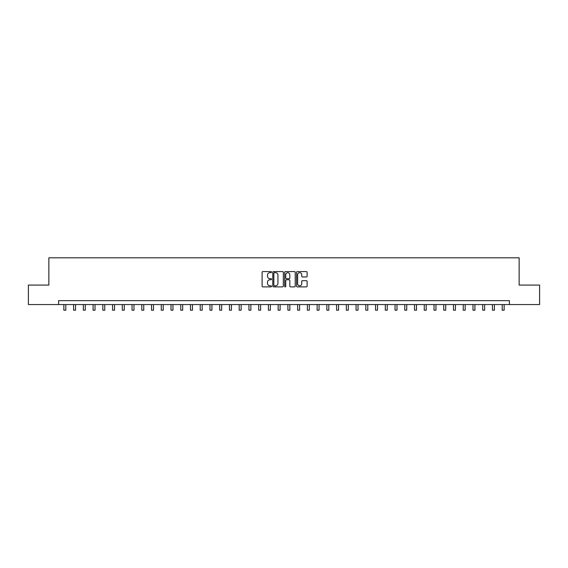 <?xml version="1.0" encoding="UTF-8"?>
<svg xmlns="http://www.w3.org/2000/svg" width="568" height="568" viewBox="0 0 568 568"><rect width="100%" height="100%" fill="white"/><g stroke="black" fill="none" stroke-linecap="round" stroke-linejoin="round"><path stroke-width="0.85" d="M271.532 272.115A0.532 0.532 0 0 0 271 271.575L262.87 271.575A0.767 0.767 0 0 0 262.104 272.342L262.104 286.109A0.767 0.767 0 0 0 262.87 286.875L271 286.875A0.532 0.532 0 0 0 271.532 286.343A0.532 0.532 0 0 0 271 285.803L269.942 285.803A2.45 2.45 0 0 1 267.5 283.361L267.5 282.211A2.45 2.45 0 0 1 269.942 279.761L271 279.761A0.532 0.532 0 0 0 271.532 279.229A0.532 0.532 0 0 0 271 278.689L269.942 278.689A2.45 2.45 0 0 1 267.5 276.247L267.5 275.097A2.45 2.45 0 0 1 269.942 272.647L271 272.647A0.532 0.532 0 0 0 271.532 272.115M306.351 276.971A0.767 0.767 0 0 0 307.118 276.204L307.118 272.342A0.767 0.767 0 0 0 306.351 271.575L297.327 271.575A0.767 0.767 0 0 0 296.567 272.342L296.567 286.109A0.767 0.767 0 0 0 297.327 286.875L306.351 286.875A0.767 0.767 0 0 0 307.118 286.109L307.118 281.444A0.767 0.767 0 0 0 306.351 280.677L302.488 280.677A0.767 0.767 0 0 0 301.729 281.444L301.729 283.759A2.045 2.045 0 0 1 299.684 285.803A2.045 2.045 0 0 1 297.632 283.759L297.632 274.692A2.045 2.045 0 0 1 299.684 272.647A2.045 2.045 0 0 1 301.729 274.692L301.729 276.204A0.767 0.767 0 0 0 302.488 276.971L306.351 276.971M58.596 304.554L28.4 304.554L28.4 285.072L48.855 285.072L48.855 257.794L519.145 257.794L519.145 285.072L539.6 285.072L539.6 304.554L509.404 304.554L509.404 300.657L58.596 300.657L58.596 304.554L509.404 304.554M283.333 272.342A0.767 0.767 0 0 0 282.566 271.575L273.542 271.575A0.767 0.767 0 0 0 272.775 272.342L272.775 286.109A0.767 0.767 0 0 0 273.542 286.875L282.566 286.875A0.767 0.767 0 0 0 283.333 286.109L283.333 272.342M285.434 271.575L294.458 271.575A0.767 0.767 0 0 1 295.225 272.342L295.225 286.109A0.767 0.767 0 0 1 294.458 286.875L290.596 286.875A0.767 0.767 0 0 1 289.829 286.109L289.829 280.528A0.767 0.767 0 0 0 289.069 279.761L286.506 279.761A0.767 0.767 0 0 0 285.739 280.528L285.739 286.343A0.532 0.532 0 0 1 285.207 286.875A0.532 0.532 0 0 1 284.667 286.343L284.667 272.342A0.767 0.767 0 0 1 285.434 271.575M274.379 272.647A0.532 0.532 0 0 0 273.847 273.187L273.847 285.271A0.532 0.532 0 0 0 274.379 285.803L275.487 285.803A2.45 2.45 0 0 0 277.937 283.361L277.937 275.097A2.45 2.45 0 0 0 275.487 272.647L274.379 272.647M289.829 274.734A2.045 2.045 0 0 0 287.784 272.69A2.045 2.045 0 0 0 285.739 274.734L285.739 277.929A0.767 0.767 0 0 0 286.506 278.689L289.069 278.689A0.767 0.767 0 0 0 289.829 277.929L289.829 274.734M63.857 304.554L63.857 310.206L65.803 310.206L65.803 304.554M73.599 304.554L73.599 310.206L75.544 310.206L75.544 304.554M83.34 304.554L83.34 310.206L85.285 310.206L85.285 304.554M93.081 304.554L93.081 310.206L95.026 310.206L95.026 304.554M102.822 304.554L102.822 310.206L104.768 310.206L104.768 304.554M112.563 304.554L112.563 310.206L114.509 310.206L114.509 304.554M122.305 304.554L122.305 310.206L124.25 310.206L124.25 304.554M132.046 304.554L132.046 310.206L133.991 310.206L133.991 304.554M141.787 304.554L141.787 310.206L143.732 310.206L143.732 304.554M151.521 304.554L151.521 310.206L153.474 310.206L153.474 304.554M161.262 304.554L161.262 310.206L163.215 310.206L163.215 304.554M171.003 304.554L171.003 310.206L172.956 310.206L172.956 304.554M180.745 304.554L180.745 310.206L182.697 310.206L182.697 304.554M190.486 304.554L190.486 310.206L192.438 310.206L192.438 304.554M200.227 304.554L200.227 310.206L202.18 310.206L202.18 304.554M209.968 304.554L209.968 310.206L211.921 310.206L211.921 304.554M219.709 304.554L219.709 310.206L221.662 310.206L221.662 304.554M229.451 304.554L229.451 310.206L231.396 310.206L231.396 304.554M239.192 304.554L239.192 310.206L241.137 310.206L241.137 304.554M248.933 304.554L248.933 310.206L250.879 310.206L250.879 304.554M258.674 304.554L258.674 310.206L260.62 310.206L260.62 304.554M268.416 304.554L268.416 310.206L270.361 310.206L270.361 304.554M278.157 304.554L278.157 310.206L280.102 310.206L280.102 304.554M287.898 304.554L287.898 310.206L289.843 310.206L289.843 304.554M297.639 304.554L297.639 310.206L299.584 310.206L299.584 304.554M307.38 304.554L307.38 310.206L309.326 310.206L309.326 304.554M317.121 304.554L317.121 310.206L319.067 310.206L319.067 304.554M326.863 304.554L326.863 310.206L328.808 310.206L328.808 304.554M336.604 304.554L336.604 310.206L338.549 310.206L338.549 304.554M346.338 304.554L346.338 310.206L348.291 310.206L348.291 304.554M356.079 304.554L356.079 310.206L358.032 310.206L358.032 304.554M365.82 304.554L365.82 310.206L367.773 310.206L367.773 304.554M375.562 304.554L375.562 310.206L377.514 310.206L377.514 304.554M385.303 304.554L385.303 310.206L387.255 310.206L387.255 304.554M395.044 304.554L395.044 310.206L396.996 310.206L396.996 304.554M404.785 304.554L404.785 310.206L406.738 310.206L406.738 304.554M414.526 304.554L414.526 310.206L416.479 310.206L416.479 304.554M424.268 304.554L424.268 310.206L426.213 310.206L426.213 304.554M434.009 304.554L434.009 310.206L435.954 310.206L435.954 304.554M443.75 304.554L443.75 310.206L445.695 310.206L445.695 304.554M453.491 304.554L453.491 310.206L455.437 310.206L455.437 304.554M463.232 304.554L463.232 310.206L465.178 310.206L465.178 304.554M472.974 304.554L472.974 310.206L474.919 310.206L474.919 304.554M482.715 304.554L482.715 310.206L484.66 310.206L484.66 304.554M492.456 304.554L492.456 310.206L494.401 310.206L494.401 304.554M502.197 304.554L502.197 310.206L504.143 310.206L504.143 304.554"/></g></svg>
